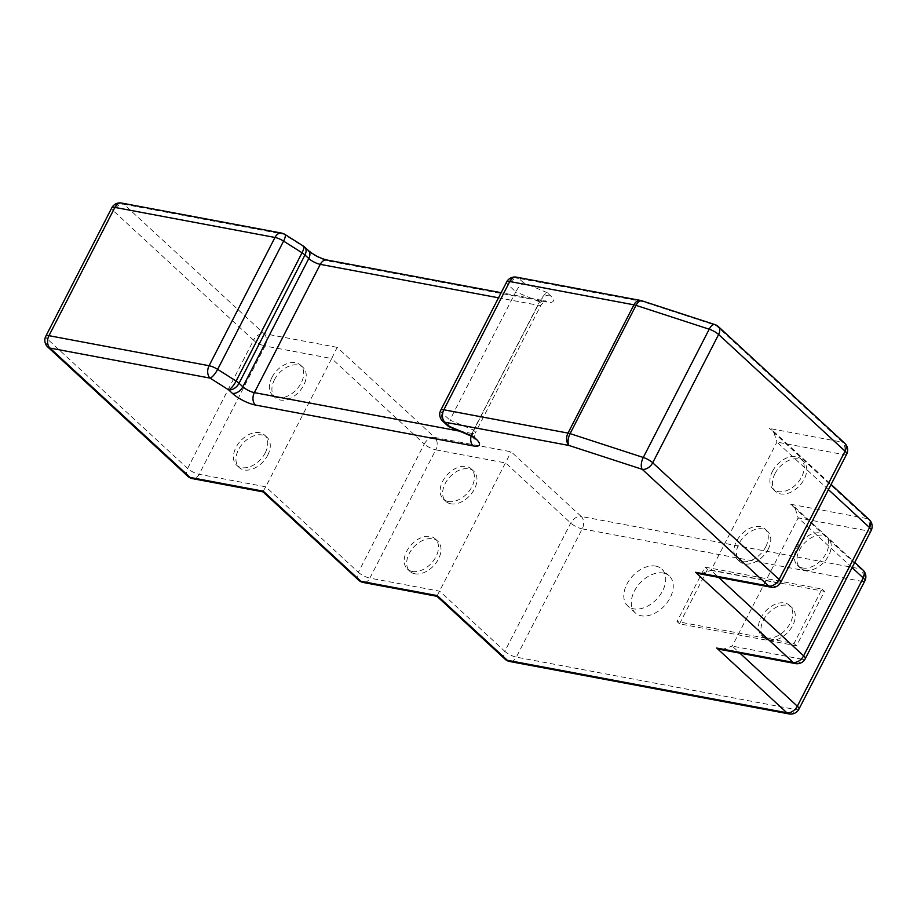 <?xml version="1.0" encoding="UTF-8"?>
<svg xmlns="http://www.w3.org/2000/svg" width="917" height="917" viewBox="0 0 917 917"><rect width="100%" height="100%" fill="white"/><g stroke="black" fill="none" stroke-linecap="round" stroke-linejoin="round"><path stroke-width="0.69" stroke-dasharray="4.58 3.44" d="M267.741 455.21A20.529 13.663 -47.3 0 0 267.042 437.375A20.529 13.663 -47.3 0 0 238.489 449.72A20.529 13.663 -47.3 0 0 239.188 467.544A20.529 13.663 -47.3 0 0 267.741 455.21M265.231 452.895A20.529 13.663 -47.3 0 0 264.532 435.059A20.529 13.663 -47.3 0 0 235.978 447.404A20.529 13.663 -47.3 0 0 236.678 465.24A20.529 13.663 -47.3 0 0 265.231 452.895M768.24 549.134A20.529 13.663 -47.3 0 0 767.54 531.298A20.529 13.663 -47.3 0 0 738.987 543.643A20.529 13.663 -47.3 0 0 739.687 561.468A20.529 13.663 -47.3 0 0 768.24 549.134M765.741 546.819A20.529 13.663 -47.3 0 0 765.042 528.994A20.529 13.663 -47.3 0 0 736.489 541.328A20.529 13.663 -47.3 0 0 737.188 559.164A20.529 13.663 -47.3 0 0 765.741 546.819M274.447 379.753A20.529 13.663 132.7 0 1 302.988 367.408A20.529 13.663 132.7 0 1 303.687 385.243A20.529 13.663 132.7 0 1 275.146 397.588A20.529 13.663 132.7 0 1 274.447 379.753M271.936 377.437A20.529 13.663 132.7 0 1 300.489 365.104A20.529 13.663 132.7 0 1 301.189 382.928A20.529 13.663 132.7 0 1 272.636 395.273A20.529 13.663 132.7 0 1 271.936 377.437M774.945 473.676A20.529 13.663 132.7 0 1 803.498 461.331A20.529 13.663 132.7 0 1 804.198 479.167A20.529 13.663 132.7 0 1 775.644 491.512A20.529 13.663 132.7 0 1 774.945 473.676M772.446 471.372A20.529 13.663 132.7 0 1 800.999 459.027A20.529 13.663 132.7 0 1 801.699 476.851A20.529 13.663 132.7 0 1 773.146 489.197A20.529 13.663 132.7 0 1 772.446 471.372M769.111 640.249A20.529 13.663 132.7 0 1 764.17 637.854A20.529 13.663 132.7 0 1 765.523 616.637A20.529 13.663 132.7 0 1 787.084 605.277A20.529 13.663 132.7 0 1 792.024 607.673A20.529 13.663 132.7 0 1 790.672 628.89A20.529 13.663 132.7 0 1 769.111 640.249M766.612 637.945A20.529 13.663 132.7 0 1 761.672 635.538A20.529 13.663 132.7 0 1 763.024 614.333A20.529 13.663 132.7 0 1 784.585 602.962A20.529 13.663 132.7 0 1 789.526 605.369A20.529 13.663 132.7 0 1 788.173 626.575A20.529 13.663 132.7 0 1 766.612 637.945M414.851 573.778A20.529 13.663 132.7 0 1 409.922 571.371A20.529 13.663 132.7 0 1 411.274 550.166A20.529 13.663 132.7 0 1 432.835 538.795A20.529 13.663 132.7 0 1 437.776 541.202A20.529 13.663 132.7 0 1 436.423 562.408A20.529 13.663 132.7 0 1 414.851 573.778M412.352 571.463A20.529 13.663 132.7 0 1 407.412 569.056A20.529 13.663 132.7 0 1 408.764 547.85A20.529 13.663 132.7 0 1 430.337 536.479A20.529 13.663 132.7 0 1 435.266 538.887A20.529 13.663 132.7 0 1 433.924 560.104A20.529 13.663 132.7 0 1 412.352 571.463M450.809 503.811A20.529 13.663 132.7 0 1 445.88 501.404A20.529 13.663 132.7 0 1 447.221 480.199A20.529 13.663 132.7 0 1 468.793 468.828A20.529 13.663 132.7 0 1 473.734 471.235A20.529 13.663 132.7 0 1 472.381 492.44A20.529 13.663 132.7 0 1 450.809 503.811M448.31 501.496A20.529 13.663 132.7 0 1 443.37 499.1A20.529 13.663 132.7 0 1 444.722 477.883A20.529 13.663 132.7 0 1 466.283 466.524A20.529 13.663 132.7 0 1 471.223 468.919A20.529 13.663 132.7 0 1 469.871 490.137A20.529 13.663 132.7 0 1 448.31 501.496M805.069 570.294A20.529 13.663 132.7 0 1 800.128 567.887A20.529 13.663 132.7 0 1 801.481 546.681A20.529 13.663 132.7 0 1 823.042 535.31A20.529 13.663 132.7 0 1 827.982 537.717A20.529 13.663 132.7 0 1 826.63 558.923A20.529 13.663 132.7 0 1 805.069 570.294M802.57 567.978A20.529 13.663 132.7 0 1 797.63 565.571A20.529 13.663 132.7 0 1 798.982 544.366A20.529 13.663 132.7 0 1 820.543 532.995A20.529 13.663 132.7 0 1 825.483 535.402A20.529 13.663 132.7 0 1 824.131 556.619A20.529 13.663 132.7 0 1 802.57 567.978M663.266 573.033A25.091 16.701 132.7 0 1 669.295 575.979A25.091 16.701 132.7 0 1 667.645 601.896A25.091 16.701 132.7 0 1 641.292 615.788A25.091 16.701 132.7 0 1 635.252 612.854A25.091 16.701 132.7 0 1 636.902 586.926A25.091 16.701 132.7 0 1 663.266 573.033M655.747 566.11A25.091 16.701 132.7 0 1 661.787 569.044A25.091 16.701 132.7 0 1 660.137 594.973A25.091 16.701 132.7 0 1 633.773 608.865A25.091 16.701 132.7 0 1 627.744 605.919A25.091 16.701 132.7 0 1 629.394 580.002A25.091 16.701 132.7 0 1 655.747 566.11M187.928 476.382A9.124 6.075 -47.3 0 1 187.618 468.449L47.466 339.084L113.387 210.807L253.539 340.184L187.618 468.449A9.124 2.625 -152.8 0 0 199.127 474.295L265.758 486.801L331.679 358.536L424.273 444.011L358.352 572.277L265.758 486.801L263.248 491.168M700.405 573.962L711.007 570.351L776.928 442.086L773.547 431.322L769.42 428.468L867.024 518.575L790.649 504.235L860.731 568.93L581.229 516.477L511.147 451.794L434.773 437.455L337.169 347.36L331.679 358.536L265.047 346.03L199.127 474.295A9.124 6.293 -79.4 0 1 192.444 478.64M679.531 623.835L707.5 569.423L824.498 591.385L796.529 645.797L679.531 623.835L677.033 621.531L705.001 567.119L821.999 589.069L794.03 643.482L677.033 621.531M337.169 347.36L264.039 333.628L123.887 204.262L283.995 234.305L302.45 245.997L306.278 249.527A18.248 5.25 27.2 0 0 329.283 261.207L547.036 302.071A18.248 5.25 27.2 0 0 550.028 295.274L547.197 292.661C544.732 293.99 542.176 297.051 539.528 301.831L473.619 430.096L449.857 420.112L515.778 291.847L539.528 301.831A9.124 2.625 27.2 0 1 541.145 304.776A9.124 2.625 27.2 0 1 538.038 305.223L498.504 297.807M437.237 595.603L511.147 451.794M721.633 649.729L732.247 646.118L798.168 517.853L794.775 507.09L790.649 504.235M281.679 233.113A9.124 6.293 100.6 0 1 283.995 234.305A9.124 2.613 122.4 0 1 284.878 234.374M304.65 247.063A9.124 6.075 132.7 0 0 302.45 245.997A9.124 2.613 122.4 0 1 303.344 246.065M547.197 292.661L523.435 282.677C520.971 284.018 518.414 287.067 515.778 291.847L508.27 284.912L442.349 413.177A9.124 6.075 -47.3 0 0 442.659 421.109M547.036 302.071A9.124 6.293 100.6 0 0 544.732 300.879L546.051 301.04C545.753 300.34 544.113 301.59 541.145 304.776L475.235 433.042A9.124 2.625 27.2 0 0 473.619 430.096C471.441 434.692 471.327 436.813 473.287 436.469M440.733 410.231A9.124 2.625 -152.8 0 0 442.349 413.177L449.857 420.112C447.679 424.709 447.565 426.841 449.525 426.485M794.03 643.482L796.529 645.797M821.999 589.069L824.498 591.385M705.001 567.119L707.5 569.423M828.429 489.621L776.928 442.086L843.56 454.591L777.639 582.857L711.007 570.351L718.63 577.389M582.238 528.868L861.739 581.321L795.818 709.586L516.317 657.134L582.238 528.868A9.124 6.293 100.6 0 0 581.229 516.477A9.124 6.075 132.7 0 0 570.729 523.034L504.808 651.299L439.736 591.224L369.86 578.123L435.781 449.846L505.657 462.959L570.729 523.034A9.124 2.625 -152.8 0 0 582.238 528.868M459.497 431.128L472.117 433.489L538.038 305.223A9.124 6.293 100.6 0 1 544.732 300.879L501.129 292.695M852.076 567.623L798.168 517.853L868.044 530.966L802.123 659.231L732.247 646.118L739.859 653.156M523.435 282.677L518.758 278.367L642.932 301.659L716.12 325.501L842.551 442.2L769.42 428.468M424.273 444.011A9.124 6.075 132.7 0 1 434.773 437.455A9.124 6.293 100.6 0 1 435.781 449.846A9.124 2.625 -152.8 0 1 424.273 444.011M264.039 333.628A9.124 6.293 -79.4 0 1 265.047 346.03A9.124 2.625 -152.8 0 1 253.539 340.184A9.124 6.075 -47.3 0 1 264.039 333.628M358.673 580.197A9.124 6.075 132.7 0 1 358.352 572.277A9.124 2.625 -152.8 0 0 369.86 578.123A9.124 6.293 100.6 0 1 363.178 582.467M121.571 203.058A9.124 6.293 100.6 0 1 123.887 204.262A9.124 6.075 -47.3 0 0 113.387 210.807A9.124 2.625 -152.8 0 1 111.771 207.861M864.857 580.874A9.124 2.625 -152.8 0 1 861.739 581.321A9.124 6.293 100.6 0 0 860.731 568.93A9.124 6.075 -47.3 0 1 862.92 569.996M505.118 659.22A9.124 6.075 132.7 0 1 504.808 651.299A9.124 2.625 -152.8 0 0 516.317 657.134A9.124 6.293 100.6 0 1 509.634 661.489M45.85 336.126A9.124 2.625 -152.8 0 0 47.466 339.084A9.124 6.075 -47.3 0 0 47.776 347.004M789.136 713.942A9.124 6.293 100.6 0 0 795.818 709.586A9.124 2.625 -152.8 0 0 798.936 709.139M871.15 530.519A9.124 2.625 -152.8 0 1 868.044 530.966A9.124 6.293 100.6 0 0 867.024 518.575A9.124 6.075 -47.3 0 1 869.224 519.641M306.278 249.527A9.124 6.075 132.7 0 1 308.467 250.593M795.429 663.587A9.124 6.293 100.6 0 0 802.123 659.231A9.124 2.625 -152.8 0 0 805.229 658.784M329.283 261.207A9.124 6.293 100.6 0 0 326.979 260.015M846.666 454.144A9.124 2.625 -152.8 0 1 843.56 454.591A9.124 6.293 100.6 0 0 842.551 442.2A9.124 6.075 -47.3 0 1 844.74 443.266M550.028 295.274A9.124 6.075 -47.3 0 0 539.528 301.831M718.32 326.567A9.124 6.075 -47.3 0 0 716.12 325.501A9.124 4.276 -72 0 0 714.951 324.595M770.945 587.201A9.124 6.293 100.6 0 0 777.639 582.857A9.124 2.625 -152.8 0 0 780.745 582.41M475.04 439.209C474.307 439.392 474.364 437.34 475.235 433.042A9.124 2.625 27.2 0 1 472.117 433.489A9.124 6.293 100.6 0 0 471.155 436.022M473.619 430.096A9.124 6.075 -47.3 0 0 473.929 438.017M641.762 300.765A9.124 4.276 -72 0 1 642.932 301.659A9.124 6.293 100.6 0 0 641.35 300.673M516.454 277.163A9.124 6.293 -79.4 0 1 518.758 278.367A9.124 6.075 -47.3 0 0 508.27 284.912A9.124 2.625 -152.8 0 1 506.654 281.966M264.532 435.059L267.042 437.375M765.042 528.994L767.54 531.298M300.489 365.104L302.988 367.408M800.999 459.027L803.498 461.331M761.672 635.538L764.17 637.854M407.412 569.056L409.922 571.371M443.37 499.1L445.88 501.404M797.63 565.571L800.128 567.887M669.295 575.979L661.787 569.044M794.775 507.09L854.747 562.442M773.547 431.322L831.089 484.44M635.252 612.854L627.744 605.919M825.483 535.402L827.982 537.717M471.223 468.919L473.734 471.235M435.266 538.887L437.776 541.202M789.526 605.369L792.024 607.673M773.146 489.197L775.644 491.512M272.636 395.273L275.146 397.588M737.188 559.164L739.687 561.468M236.678 465.24L239.188 467.544"/><path stroke-width="1.38" d="M121.571 203.058A9.124 9.124 0 0 0 111.771 207.861A9.124 2.625 -152.8 0 1 114.877 207.414A9.124 6.293 100.6 0 1 121.571 203.058L281.679 233.113A9.124 9.124 0 0 1 284.878 234.374A9.124 2.613 122.4 0 1 283.571 241.102L217.65 369.368A9.124 2.613 122.4 0 1 210.085 378.113L49.977 348.07A9.124 6.293 100.6 0 1 48.956 335.679L209.076 365.723L274.985 237.457L114.877 207.414L48.956 335.679A9.124 2.625 -152.8 0 0 45.85 336.126A9.124 9.124 0 0 0 47.776 347.004L187.928 476.382A9.124 9.124 0 0 0 192.444 478.64L262.984 491.879L263.248 491.168L360.862 581.275L437.237 595.603L436.973 596.314L505.118 659.22A9.124 9.124 0 0 0 509.634 661.489L789.136 713.942A9.124 9.124 0 0 0 798.936 709.139A9.124 2.625 -152.8 0 0 797.32 706.193L863.241 577.916L852.076 567.623M284.878 234.374L303.344 246.065A9.124 2.613 122.4 0 1 302.037 252.794L283.571 241.102A9.124 2.625 -152.8 0 0 274.985 237.457A9.124 6.293 100.6 0 1 281.679 233.113M437.237 595.603L507.319 660.286L786.82 712.738L716.739 648.055L721.633 649.729L795.429 663.587A9.124 9.124 0 0 0 805.229 658.784A9.124 2.625 -152.8 0 0 803.613 655.838L869.534 527.562L828.429 489.621M498.504 297.807L320.285 264.36L254.364 392.625A9.124 2.625 27.2 0 1 242.856 386.791A9.124 6.075 132.7 0 1 232.368 393.347L228.539 389.817A9.124 6.075 132.7 0 0 239.039 383.26A9.124 2.625 -152.8 0 0 236.116 381.059A9.124 2.613 122.4 0 1 228.539 389.817L210.085 378.113A9.124 6.293 100.6 0 1 209.076 365.723A9.124 2.625 -152.8 0 1 217.65 369.368L236.116 381.059L302.037 252.794A9.124 2.625 -152.8 0 1 304.96 254.995L239.039 383.26L242.856 386.791L308.777 258.525L304.96 254.995A9.124 6.075 132.7 0 0 304.65 247.063A9.124 9.124 0 0 0 303.344 246.065M716.739 648.055L793.113 662.383L695.51 572.288L700.405 573.962L770.945 587.201A9.124 9.124 0 0 0 780.745 582.41A9.124 2.625 -152.8 0 0 779.129 579.452L845.05 451.187L718.63 334.499L652.709 462.764L779.129 579.452A9.124 6.075 -47.3 0 1 768.641 586.009L642.209 469.309L569.021 445.479L444.848 422.175L449.525 426.485L473.287 436.469L476.118 439.083A18.248 5.25 -152.8 0 1 473.126 445.891L255.373 405.027A18.248 5.25 -152.8 0 1 232.368 393.347M472.186 436.412L473.287 436.469M442.659 421.109A9.124 6.075 -47.3 0 0 444.848 422.175A9.124 6.293 100.6 0 1 443.839 409.784L568.013 433.088L633.934 304.822L509.76 281.519L443.839 409.784A9.124 2.625 -152.8 0 0 440.733 410.231A9.124 9.124 0 0 0 442.659 421.109L448.424 426.428L449.525 426.485M255.373 405.027A9.124 6.293 100.6 0 1 254.364 392.625L459.497 431.128M739.859 653.156L797.32 706.193A9.124 6.075 -47.3 0 1 786.82 712.738A9.124 6.293 100.6 0 0 789.136 713.942M718.63 577.389L803.613 655.838A9.124 6.075 -47.3 0 1 793.113 662.383A9.124 6.293 100.6 0 0 795.429 663.587M718.32 326.567A9.124 6.075 -47.3 0 1 718.63 334.499A9.124 2.625 -152.8 0 0 709.208 329.203L636.008 305.361L570.087 433.626L643.287 457.468L709.208 329.203A9.124 4.276 -72 0 1 714.951 324.595A9.124 9.124 0 0 1 718.32 326.567L844.74 443.266A9.124 6.075 -47.3 0 1 845.05 451.187A9.124 2.625 -152.8 0 1 846.666 454.144A9.124 9.124 0 0 0 844.74 443.266M47.776 347.004A9.124 6.075 -47.3 0 0 49.977 348.07L190.128 477.448L263.248 491.168M695.51 572.288L768.641 586.009A9.124 6.293 100.6 0 0 770.945 587.201M363.178 582.467A9.124 6.293 100.6 0 1 360.862 581.275A9.124 6.075 132.7 0 1 358.673 580.197A9.124 9.124 0 0 0 363.178 582.467L436.973 596.314M192.444 478.64A9.124 6.293 -79.4 0 1 190.128 477.448A9.124 6.075 -47.3 0 1 187.928 476.382M509.634 661.489A9.124 6.293 100.6 0 1 507.319 660.286A9.124 6.075 132.7 0 1 505.118 659.22M864.857 580.874A9.124 2.625 -152.8 0 0 863.241 577.916A9.124 6.075 -47.3 0 0 862.92 569.996A9.124 9.124 0 0 1 864.857 580.874L798.936 709.139M871.15 530.519A9.124 2.625 -152.8 0 0 869.534 527.562A9.124 6.075 -47.3 0 0 869.224 519.641A9.124 9.124 0 0 1 871.15 530.519L805.229 658.784M304.65 247.063L308.467 250.593A9.124 6.075 132.7 0 1 308.777 258.525A9.124 2.625 27.2 0 0 320.285 264.36A9.124 6.293 100.6 0 1 326.979 260.015L501.129 292.695M471.155 436.022A9.124 6.293 100.6 0 0 473.126 445.891M472.266 436.492L473.929 438.017A9.124 6.075 -47.3 0 0 476.118 439.083M641.35 300.673A9.124 6.293 100.6 0 0 640.628 300.467A9.124 6.293 100.6 0 0 633.934 304.822A9.124 2.625 -152.8 0 1 636.008 305.361A9.124 4.276 -72 0 1 641.762 300.765L714.951 324.595M652.709 462.764A9.124 2.625 -152.8 0 0 643.287 457.468A9.124 4.276 -72 0 0 642.209 469.309A9.124 6.075 -47.3 0 0 652.709 462.764M516.454 277.163A9.124 9.124 0 0 0 506.654 281.966A9.124 2.625 -152.8 0 1 509.76 281.519A9.124 6.293 -79.4 0 1 516.454 277.163L640.628 300.467A9.124 9.124 0 0 1 641.762 300.765M570.087 433.626A9.124 2.625 -152.8 0 0 568.013 433.088A9.124 6.293 -79.4 0 0 569.021 445.479A9.124 4.276 -72 0 1 570.087 433.626M262.984 491.879L358.673 580.197M45.85 336.126L111.771 207.861M854.747 562.442L862.92 569.996M831.089 484.44L869.224 519.641M308.467 250.593C314.084 255.178 320.251 258.319 326.979 260.015M780.745 582.41L846.666 454.144M473.929 438.017L474.765 438.613M448.619 426.554L472.381 436.538M440.733 410.231L506.654 281.966"/></g></svg>
